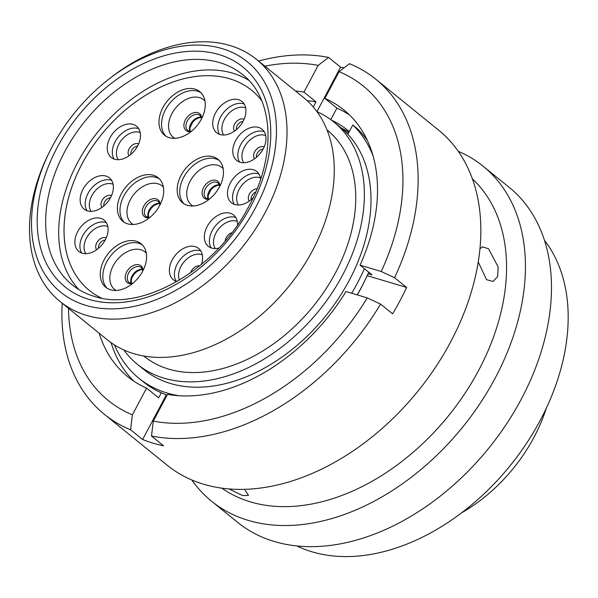 <?xml version="1.0" encoding="UTF-8"?>
<svg xmlns="http://www.w3.org/2000/svg" width="598" height="598" viewBox="0 0 598 598"><rect width="100%" height="100%" fill="white"/><g stroke="black" fill="none" stroke-linecap="round" stroke-linejoin="round"><path stroke-width="0.9" d="M85.746 305.309A148.267 102.056 -51 0 0 255.705 207.424A148.267 102.056 -51 0 0 222.217 48.64A148.267 102.056 -51 0 0 108.245 79.624A148.267 102.056 -51 0 0 49.275 152.37A148.267 102.056 -51 0 0 85.746 305.309M108.245 79.624L110.189 78.099A155.891 107.296 129 0 1 230.021 45.53A155.891 107.296 129 0 1 256.445 59.359A155.891 107.296 129 0 1 254.337 230.723A155.891 107.296 129 0 1 86.538 315.378A155.891 107.296 129 0 1 60.106 301.549A155.891 107.296 129 0 1 48.191 154.59L49.275 152.37M461.604 512.822A136.232 93.766 -51 0 0 546.213 408.449M348.186 133.698A155.966 107.348 -51 0 0 345.973 131.829A155.966 107.348 -51 0 0 343.125 129.639M123.838 349.972A155.966 107.348 -51 0 0 137.346 364.264L143.961 369.624A155.966 107.348 -51 0 0 170.4 383.46A155.966 107.348 -51 0 0 338.281 298.761A155.966 107.348 -51 0 0 340.389 127.307L333.774 121.947A155.966 107.348 -51 0 0 317 111.684M137.346 364.264A155.966 107.348 -51 0 0 163.785 378.1A155.966 107.348 -51 0 0 331.673 293.401A155.966 107.348 -51 0 0 333.774 121.947M143.744 356.012L143.916 356.154A145.531 100.165 -51 0 0 168.591 369.063A145.531 100.165 -51 0 0 325.237 290.03A145.531 100.165 -51 0 0 327.203 130.058L327.031 129.916M60.106 301.549L107.341 339.836A155.891 107.296 -51 0 0 133.765 353.665A155.891 107.296 -51 0 0 301.571 269.01A155.891 107.296 -51 0 0 303.672 97.646L256.445 59.359M373.189 156.228A165.855 114.158 129 0 0 352.813 125.004L357.17 128.54A165.855 114.158 129 0 1 367.478 140.62M368.742 272.217A165.855 114.158 129 0 1 357.178 294.889M167.096 395.121A165.855 114.158 129 0 1 143.311 381.83L138.945 378.295A165.855 114.158 129 0 1 114.51 344.979M364.376 268.681A165.855 114.158 129 0 1 351.699 293.244M179.034 395.726A165.855 114.158 129 0 1 138.945 378.295M352.813 125.004L347.872 134.288M478.265 262.021L486.54 279.685L493.156 281.471L497.633 276.53L498.171 266.992L488.559 248.775L482.444 246.832L479.977 248.761M544.486 240.344A199.246 137.136 129 0 1 517.21 456.61A199.246 137.136 129 0 1 311.924 551.782A199.246 137.136 129 0 1 296.772 545.914M458.262 151.301A215.624 148.416 129 0 1 483.117 166.207L509.167 187.323A215.624 148.416 129 0 1 506.252 424.363A215.624 148.416 129 0 1 274.146 541.459A215.624 148.416 129 0 1 237.6 522.331L211.55 501.214A215.624 148.416 129 0 1 191.816 479.985M483.117 166.207A215.624 148.416 129 0 1 480.201 403.239A215.624 148.416 129 0 1 248.095 520.335A215.624 148.416 129 0 1 211.55 501.214M472.45 178.944A199.246 137.136 129 0 1 462.105 397.595A199.246 137.136 129 0 1 250.308 501.842A199.246 137.136 129 0 1 221.806 488.14M228.952 488.925L242.534 495.54L248.514 495.413L245.135 490.263M339.081 71.663L324.878 98.386A171.663 118.157 129 0 1 343.835 109.897A171.663 118.157 129 0 1 360.048 265.168L381.225 271.507A202.43 139.334 129 0 0 339.081 71.663L349.464 63.694A215.624 148.416 129 0 1 375.813 79.22L438.536 130.072A215.624 148.416 129 0 1 435.621 367.105A215.624 148.416 129 0 1 203.522 484.201A215.624 148.416 129 0 1 166.969 465.072L104.246 414.227A215.624 148.416 129 0 1 62.207 303.253M375.813 79.22A215.624 148.416 129 0 1 394.598 277.711L406.618 287.451A215.624 148.416 129 0 1 392.594 313.83L380.567 304.09A215.624 148.416 129 0 1 151.496 436.017L163.516 445.764A215.624 148.416 129 0 1 152.819 443.096A215.624 148.416 129 0 1 142.608 439.5L130.588 429.76A215.624 148.416 129 0 1 104.246 414.227M130.588 429.76L132.382 414.825A202.43 139.334 129 0 1 68.523 308.374M132.382 414.825L146.592 388.102A171.663 118.157 129 0 1 127.636 376.591A171.663 118.157 129 0 1 99.133 333.191M380.567 304.09L367.202 297.886L346.018 291.547A171.663 118.157 129 0 1 167.5 394.366L153.29 421.082L151.496 436.017M367.202 297.886A202.43 139.334 129 0 1 153.29 421.082M258.538 61.056A215.624 148.416 129 0 1 328.556 57.43L340.576 67.178A215.624 148.416 129 0 1 343.97 67.91M133.877 381.18A171.663 118.157 129 0 1 111.079 342.676M161.296 392.811L158.612 397.849L146.592 388.102M341.465 128.196A158.253 108.926 129 0 1 348.978 132.21M331.419 120.108A158.253 108.926 129 0 1 347.408 130.058A158.253 108.926 129 0 1 349.284 131.627M364.668 280.955A158.253 108.926 129 0 1 357.327 294.934M264.854 66.176A202.43 139.334 129 0 1 318.173 65.406L328.556 57.43M295.472 90.993A171.663 118.157 129 0 1 303.971 92.122L318.173 65.406M303.971 92.122L315.991 101.869L313.27 106.982M307.223 100.711A171.663 118.157 129 0 1 315.991 101.869M381.225 271.507L394.598 277.711M360.048 265.168L372.068 274.916L368.069 273.72M330.776 119.637L336.898 108.126A171.663 118.157 129 0 1 349.613 115.055M336.898 108.126L324.878 98.386M367.194 275.648L406.618 287.451M316.955 111.617L340.576 67.178M142.608 439.5L166.349 394.852M87.502 210.885A20.115 13.844 129 0 1 84.094 209.098A20.115 13.844 129 0 1 84.363 186.987A20.115 13.844 129 0 1 106.018 176.066A20.115 13.844 129 0 1 109.427 177.853A20.115 13.844 129 0 1 109.15 199.964A20.115 13.844 129 0 1 87.502 210.885M82.218 253.186A20.115 13.844 129 0 1 78.809 251.399A20.115 13.844 129 0 1 79.078 229.288A20.115 13.844 129 0 1 100.733 218.367A20.115 13.844 129 0 1 104.142 220.146A20.115 13.844 129 0 1 103.873 242.257A20.115 13.844 129 0 1 82.218 253.186M220.079 134.535A20.115 13.844 129 0 1 216.663 132.749A20.115 13.844 129 0 1 216.939 110.637A20.115 13.844 129 0 1 238.587 99.717A20.115 13.844 129 0 1 242.003 101.496A20.115 13.844 129 0 1 241.727 123.607A20.115 13.844 129 0 1 220.079 134.535M240.119 162.245A20.115 13.844 129 0 1 236.711 160.458A20.115 13.844 129 0 1 236.98 138.347A20.115 13.844 129 0 1 258.635 127.426A20.115 13.844 129 0 1 262.044 129.205A20.115 13.844 129 0 1 261.774 151.324A20.115 13.844 129 0 1 240.119 162.245M253.126 197.789A20.115 13.844 129 0 1 234.842 204.538A20.115 13.844 129 0 1 231.426 202.759A20.115 13.844 129 0 1 231.703 180.648A20.115 13.844 129 0 1 253.35 169.72A20.115 13.844 129 0 1 256.766 171.506A20.115 13.844 129 0 1 260.623 179.138M218.808 248.088A20.115 13.844 129 0 1 211.699 248.065A20.115 13.844 129 0 1 208.283 246.279A20.115 13.844 129 0 1 208.56 224.168A20.115 13.844 129 0 1 230.208 213.247A20.115 13.844 129 0 1 233.624 215.033A20.115 13.844 129 0 1 237.563 224.818M176.978 281.546A20.115 13.844 129 0 1 176.724 281.479A20.115 13.844 129 0 1 173.315 279.692A20.115 13.844 129 0 1 173.584 257.581A20.115 13.844 129 0 1 195.24 246.653A20.115 13.844 129 0 1 198.648 248.439A20.115 13.844 129 0 1 201.406 264.48M127.643 223.824A28.039 19.3 129 0 1 122.889 221.335A28.039 19.3 129 0 1 123.27 190.508A28.039 19.3 129 0 1 153.447 175.281A28.039 19.3 129 0 1 158.201 177.77A28.039 19.3 129 0 1 157.827 208.597A28.039 19.3 129 0 1 127.643 223.824M110.503 289.783A28.039 19.3 129 0 1 105.749 287.294A28.039 19.3 129 0 1 106.13 256.475A28.039 19.3 129 0 1 136.314 241.248A28.039 19.3 129 0 1 141.068 243.73A28.039 19.3 129 0 1 140.687 274.557A28.039 19.3 129 0 1 110.503 289.783M187.406 205.323A28.039 19.3 129 0 1 182.652 202.834A28.039 19.3 129 0 1 183.033 172.015A28.039 19.3 129 0 1 213.209 156.788A28.039 19.3 129 0 1 217.964 159.277A28.039 19.3 129 0 1 217.582 190.097A28.039 19.3 129 0 1 187.406 205.323M114.607 159.225A20.115 13.844 129 0 1 111.198 157.438A20.115 13.844 129 0 1 111.467 135.327A20.115 13.844 129 0 1 133.122 124.399A20.115 13.844 129 0 1 136.531 126.185A20.115 13.844 129 0 1 136.262 148.297A20.115 13.844 129 0 1 114.607 159.225M169.219 137.652A28.039 19.3 129 0 1 164.465 135.17A28.039 19.3 129 0 1 164.846 104.344A28.039 19.3 129 0 1 195.023 89.117A28.039 19.3 129 0 1 199.777 91.606A28.039 19.3 129 0 1 199.396 122.426A28.039 19.3 129 0 1 169.219 137.652M229.722 78.787A128.839 88.683 129 0 1 251.564 90.216A128.839 88.683 129 0 1 261.64 100.576A128.839 88.683 129 0 0 251.564 90.216A128.839 88.683 129 0 0 138.886 99.679A128.839 88.683 129 0 0 89.296 290.389A128.839 88.683 129 0 1 91.031 148.76A128.839 88.683 129 0 1 229.722 78.787M101.518 298.11A128.839 88.683 129 0 1 89.296 290.389A128.839 88.683 129 0 0 101.518 298.11M78.981 289.641A135.32 93.139 129 0 1 137.301 95.119A135.32 93.139 129 0 1 248.701 80.282M242.631 74.638A135.32 93.139 -51 0 0 219.69 62.633A135.32 93.139 -51 0 0 74.032 136.12A135.32 93.139 -51 0 0 72.209 284.872C78.555 290.023 85.85 293.835 94.088 296.316C140.082 312.261 214.151 271.499 247.236 209.278C277.24 156.968 273.899 98.289 242.631 74.638M219.062 54.575A141.412 97.332 129 0 1 250.996 206.018A141.412 97.332 129 0 1 88.9 299.374A141.412 97.332 129 0 1 56.967 147.93A141.412 97.332 129 0 1 219.062 54.575M86.972 210.713A20.115 13.844 129 0 1 90.814 189.162A20.115 13.844 129 0 1 111.071 180.162A20.115 13.844 129 0 1 111.594 180.334M91.113 211.371A17.828 12.274 129 0 1 94.118 192.152A17.828 12.274 129 0 1 112.245 183.952A17.828 12.274 129 0 1 113.097 184.251M101.922 207.454A7.692 5.3 129 0 1 102.931 199.097A7.692 5.3 129 0 1 110.884 195.397A7.692 5.3 129 0 1 111.505 195.636M103.798 206.004A6.174 4.246 129 0 1 110.466 197.774M81.694 253.014A20.115 13.844 129 0 1 85.529 231.456A20.115 13.844 129 0 1 105.786 222.463A20.115 13.844 129 0 1 106.317 222.635M85.828 253.664A17.828 12.274 129 0 1 88.833 234.446A17.828 12.274 129 0 1 106.967 226.246A17.828 12.274 129 0 1 107.812 226.545M96.644 249.755A7.692 5.3 129 0 1 97.653 241.39A7.692 5.3 129 0 1 105.599 237.69A7.692 5.3 129 0 1 106.22 237.937M98.513 248.297A6.174 4.246 129 0 1 105.188 240.067M219.548 134.363A20.115 13.844 129 0 1 223.39 112.805A20.115 13.844 129 0 1 243.64 103.813A20.115 13.844 129 0 1 244.171 103.985M223.682 135.013A17.828 12.274 129 0 1 226.694 115.795A17.828 12.274 129 0 1 244.821 107.595A17.828 12.274 129 0 1 245.666 107.894M234.498 131.104A7.692 5.3 129 0 1 235.507 122.74A7.692 5.3 129 0 1 243.453 119.039A7.692 5.3 129 0 1 244.081 119.286M236.374 129.646A6.174 4.246 129 0 1 243.042 121.416M239.596 162.073A20.115 13.844 129 0 1 243.431 140.515A20.115 13.844 129 0 1 263.688 131.523A20.115 13.844 129 0 1 264.219 131.695M243.73 162.723A17.828 12.274 129 0 1 246.735 143.505A17.828 12.274 129 0 1 264.869 135.305A17.828 12.274 129 0 1 265.714 135.604M254.546 158.814A7.692 5.3 129 0 1 255.555 150.449A7.692 5.3 129 0 1 263.501 146.749A7.692 5.3 129 0 1 264.122 146.996M256.415 157.356A6.174 4.246 129 0 1 263.09 149.134M234.311 204.367A20.115 13.844 129 0 1 238.154 182.816A20.115 13.844 129 0 1 258.403 173.816A20.115 13.844 129 0 1 258.934 173.996M238.445 205.024A17.828 12.274 129 0 1 241.457 185.806A17.828 12.274 129 0 1 259.584 177.606A17.828 12.274 129 0 1 260.429 177.905M249.261 201.115A7.692 5.3 129 0 1 249.815 193.416A7.692 5.3 129 0 1 257.028 188.863M251.138 199.657A6.174 4.246 129 0 1 255.75 191.951M211.169 247.893A20.115 13.844 129 0 1 215.011 226.343A20.115 13.844 129 0 1 235.261 217.343A20.115 13.844 129 0 1 235.791 217.515M215.302 248.551A17.828 12.274 129 0 1 218.315 229.333A17.828 12.274 129 0 1 236.442 221.133A17.828 12.274 129 0 1 237.286 221.432M225.214 240.919A7.692 5.3 129 0 1 231.83 232.719M176.193 281.299A20.115 13.844 129 0 1 180.035 259.749A20.115 13.844 129 0 1 200.293 250.749A20.115 13.844 129 0 1 200.823 250.928M179.37 280.141A17.828 12.274 129 0 1 184.244 261.632A17.828 12.274 129 0 1 201.474 254.539A17.828 12.274 129 0 1 202.318 254.838M190.553 272.83A7.692 5.3 129 0 1 199.695 265.886M124.242 222.299A28.039 19.3 129 0 1 126.522 191.607A28.039 19.3 129 0 1 156.026 177.374A28.039 19.3 129 0 1 159.427 178.892M133.16 224.482A24.152 16.624 129 0 1 131.343 197.998A24.152 16.624 129 0 1 158.029 183.81A24.152 16.624 129 0 1 163.404 187.167M149.485 217.732A10.816 7.445 129 0 1 146.271 217.597A10.816 7.445 129 0 1 143.826 206.011A10.816 7.445 129 0 1 156.228 198.865A10.816 7.445 129 0 1 160.182 204.531M149.881 217.41L146.271 216.655A9.68 6.66 129 0 1 146.405 206.011A9.68 6.66 129 0 1 156.818 200.756A9.68 6.66 129 0 1 158.463 201.616L159.95 204.987M148.304 217.455A9.68 6.66 129 0 1 150.681 207.768A9.68 6.66 129 0 1 159.666 203.44M107.102 288.258A28.039 19.3 129 0 1 109.382 257.566A28.039 19.3 129 0 1 138.886 243.334A28.039 19.3 129 0 1 142.287 244.859M116.019 290.441A24.152 16.624 129 0 1 114.211 263.965A24.152 16.624 129 0 1 140.889 249.77A24.152 16.624 129 0 1 146.271 253.126M132.345 283.699A10.816 7.445 129 0 1 129.138 283.557A10.816 7.445 129 0 1 126.694 271.97A10.816 7.445 129 0 1 139.095 264.832A10.816 7.445 129 0 1 143.049 270.498M132.741 283.377L129.138 282.615A9.68 6.66 129 0 1 129.265 271.978A9.68 6.66 129 0 1 139.685 266.723A9.68 6.66 129 0 1 141.322 267.583L142.817 270.946M131.164 283.422A9.68 6.66 129 0 1 133.541 273.727A9.68 6.66 129 0 1 142.533 269.399M184.005 203.798A28.039 19.3 129 0 1 186.284 173.114A28.039 19.3 129 0 1 215.788 158.874A28.039 19.3 129 0 1 219.189 160.399M192.922 205.981A24.152 16.624 129 0 1 191.106 179.505A24.152 16.624 129 0 1 217.792 165.31A24.152 16.624 129 0 1 223.166 168.673M209.248 199.239A10.816 7.445 129 0 1 206.033 199.097A10.816 7.445 129 0 1 203.589 187.51A10.816 7.445 129 0 1 215.99 180.372A10.816 7.445 129 0 1 219.944 186.038M209.644 198.917L207.282 198.805L206.033 198.155A9.68 6.66 129 0 1 206.168 187.518A9.68 6.66 129 0 1 216.581 182.263A9.68 6.66 129 0 1 218.225 183.123L219.713 186.494M208.067 198.962A9.68 6.66 129 0 1 210.444 189.267A9.68 6.66 129 0 1 219.429 184.939M114.083 159.046A20.115 13.844 129 0 1 117.918 137.495A20.115 13.844 129 0 1 138.175 128.503A20.115 13.844 129 0 1 138.706 128.675M118.217 159.703A17.828 12.274 129 0 1 121.222 140.485A17.828 12.274 129 0 1 139.356 132.285A17.828 12.274 129 0 1 140.201 132.584M129.033 155.794A7.692 5.3 129 0 1 130.043 147.429A7.692 5.3 129 0 1 137.989 143.729A7.692 5.3 129 0 1 138.609 143.976M130.902 154.336A6.174 4.246 129 0 1 137.577 146.106M165.818 136.127A28.039 19.3 129 0 1 168.098 105.442A28.039 19.3 129 0 1 197.602 91.202A28.039 19.3 129 0 1 201.003 92.727M174.736 138.317A24.152 16.624 129 0 1 172.919 111.833A24.152 16.624 129 0 1 199.605 97.646A24.152 16.624 129 0 1 204.979 101.002M191.054 131.567A10.816 7.445 129 0 1 187.847 131.425A10.816 7.445 129 0 1 185.402 119.839A10.816 7.445 129 0 1 197.803 112.701A10.816 7.445 129 0 1 201.758 118.367M191.45 131.246L189.095 131.134L187.847 130.484A9.68 6.66 129 0 1 187.981 119.847A9.68 6.66 129 0 1 198.394 114.592A9.68 6.66 129 0 1 200.038 115.451L201.526 118.823M189.88 131.291A9.68 6.66 129 0 1 192.257 121.603A9.68 6.66 129 0 1 201.242 117.268M348.215 133.653L345.973 131.829M201.302 117.455L199.418 117.612L195.568 119.421L192.788 122.067L190 127.823L190.067 131.306M219.488 185.126L217.605 185.283L213.755 187.092L210.974 189.738L208.186 195.494L208.254 198.977M142.586 269.586L140.709 269.735L136.86 271.552L134.079 274.198L132.083 277.45L131.291 279.954L131.358 283.437M159.726 203.619L157.842 203.776L153.992 205.592L151.219 208.239L149.223 211.483L148.424 213.994L148.498 217.478"/></g></svg>
